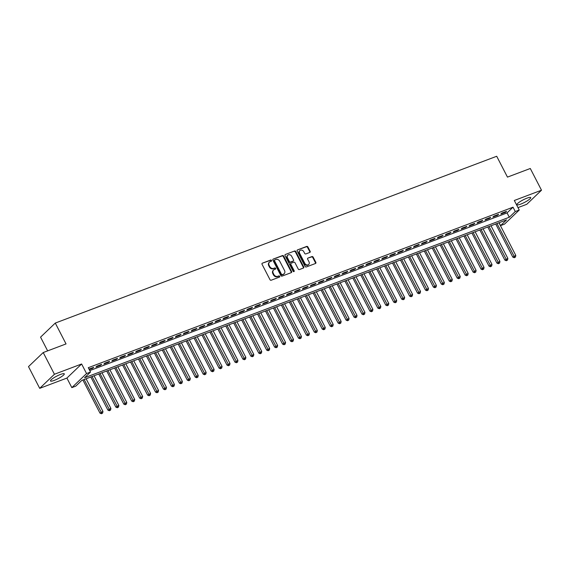 <?xml version="1.0" encoding="UTF-8"?>
<svg xmlns="http://www.w3.org/2000/svg" width="570" height="570" viewBox="0 0 570 570"><rect width="100%" height="100%" fill="white"/><g stroke="black" fill="none" stroke-linecap="round" stroke-linejoin="round"><path stroke-width="0.85" d="M271.527 260.426A0.684 0.57 46.3 0 0 270.672 260.034L262.392 263.169A0.976 0.812 46.3 0 0 262.058 264.316L269.981 279.663A0.976 0.812 46.3 0 0 271.199 280.219L279.478 277.091A0.684 0.57 46.3 0 0 278.858 275.901L277.79 276.3A3.128 2.601 46.3 0 1 273.885 274.519L273.23 273.237A3.128 2.601 46.3 0 1 273.557 270.038A3.128 2.601 46.3 0 1 274.312 269.567L275.381 269.161A0.684 0.57 46.3 0 0 274.769 267.964L273.693 268.37A3.128 2.601 46.3 0 1 269.795 266.589L269.133 265.307A3.128 2.601 46.3 0 1 269.467 262.107A3.128 2.601 46.3 0 1 270.216 261.637L271.291 261.231A0.684 0.57 46.3 0 0 271.527 260.426M271.192 261.267A0.684 0.57 46.3 0 0 270.273 260.419L262.392 263.169M279.378 277.127A0.684 0.57 46.3 0 0 278.459 276.279L277.391 276.685L277.79 276.3M275.289 269.197A0.684 0.57 46.3 0 0 274.37 268.349L273.301 268.755L273.693 268.37M526.922 198.182A7.759 1.432 152.7 0 0 519.904 201.759A7.759 1.432 152.7 0 0 516.926 204.708A7.759 1.432 152.7 0 0 520.716 204.117A7.759 1.432 152.7 0 0 527.735 200.54A7.759 1.432 152.7 0 0 530.713 197.59A7.759 1.432 152.7 0 0 526.922 198.182M60.491 374.44A7.759 1.432 152.7 0 0 53.473 378.017A7.759 1.432 152.7 0 0 50.495 380.967A7.759 1.432 152.7 0 0 54.285 380.375A7.759 1.432 152.7 0 0 61.304 376.799A7.759 1.432 152.7 0 0 64.282 373.849A7.759 1.432 152.7 0 0 60.491 374.44M309.802 252.439A0.976 0.812 46.3 0 0 310.137 251.292L307.914 246.981A0.976 0.812 46.3 0 0 306.696 246.425L297.504 249.902A0.976 0.812 46.3 0 0 297.162 251.049L305.085 266.397A0.976 0.812 46.3 0 0 306.304 266.952L315.502 263.483A0.976 0.812 46.3 0 0 315.837 262.335L313.151 257.134A0.976 0.812 46.3 0 0 311.933 256.571L308 258.06A0.976 0.812 46.3 0 0 307.658 259.208L308.99 261.787A2.615 2.173 46.3 0 1 308.712 264.459A2.615 2.173 46.3 0 1 304.822 263.361L299.606 253.258A2.615 2.173 46.3 0 1 299.884 250.579A2.615 2.173 46.3 0 1 303.774 251.684L304.644 253.365A0.976 0.812 46.3 0 0 305.862 253.921L309.802 252.439A0.976 0.812 46.3 0 0 309.738 251.669L307.515 247.366A0.976 0.812 46.3 0 0 306.297 246.803L297.504 249.902M515.273 211.541L519.241 210.038L504.521 224.124L500.553 225.62L506.523 219.913L81.774 380.418L75.803 386.125L71.834 387.628L86.555 373.549L90.523 372.046L84.552 377.753L509.302 217.248L515.273 211.541L513.029 207.195L88.279 367.7L90.523 372.046M43.22 352.545L54.428 374.262L39.708 388.348L28.5 366.624L43.22 352.545L66.042 343.924L55.283 323.069L496.705 156.266L507.464 177.113L530.292 168.492L541.5 190.209L514.311 200.483L519.241 210.038M39.708 388.348L66.904 378.074L81.617 363.988L54.428 374.262M81.617 363.988L86.555 373.549M283.682 256.144A0.976 0.812 46.3 0 0 282.464 255.581L273.265 259.058A0.976 0.812 46.3 0 0 272.923 260.205L280.846 275.552A0.976 0.812 46.3 0 0 282.065 276.115L291.263 272.638A0.976 0.812 46.3 0 0 291.605 271.491L283.682 256.144L283.283 256.521A0.976 0.812 46.3 0 0 282.065 255.966L273.265 259.058M285.385 254.477L294.576 251.007A0.976 0.812 46.3 0 1 295.802 251.562L303.717 266.91A0.976 0.812 46.3 0 1 303.382 268.057L299.45 269.546A0.976 0.812 46.3 0 1 298.224 268.99L295.011 262.763A0.976 0.812 46.3 0 0 293.792 262.207L291.185 263.19A0.976 0.812 46.3 0 0 290.842 264.338L294.191 270.821A0.684 0.57 46.3 0 1 293.101 271.235L285.043 255.624A0.976 0.812 46.3 0 1 285.385 254.477L294.576 251.007M517.988 207.615L526.78 204.288L541.5 190.209M89.248 369.581L92.739 368.263L93.729 367.308L88.998 369.096M101.674 364.308L96.907 366.111L95.917 367.066L100.676 365.263L101.674 364.308M109.611 361.309L104.844 363.111L103.854 364.066L108.614 362.264L109.611 361.309M117.548 358.309L112.789 360.112L111.791 361.059L116.558 359.264L117.548 358.309M125.493 355.31L120.726 357.112L119.728 358.06L124.495 356.264L125.493 355.31M133.43 352.31L128.663 354.113L127.673 355.06L132.432 353.265L133.43 352.31M141.367 349.31L136.608 351.113L135.61 352.06L140.377 350.265L141.367 349.31M149.304 346.311L144.545 348.113L143.547 349.061L148.314 347.265L149.304 346.311M157.249 343.311L152.482 345.114L151.485 346.061L156.251 344.259L157.249 343.311M165.186 340.311L160.419 342.114L159.429 343.062L164.189 341.259L165.186 340.311M173.123 337.312L168.364 339.107L167.366 340.062L172.133 338.259L173.123 337.312M181.061 334.312L176.301 336.108L175.304 337.062L180.07 335.26L181.061 334.312M189.005 331.312L184.238 333.108L183.248 334.063L188.007 332.26L189.005 331.312M196.942 328.313L192.176 330.108L191.185 331.063L195.945 329.261L196.942 328.313M204.879 325.313L200.12 327.109L199.122 328.064L203.889 326.261L204.879 325.313M212.824 322.307L208.057 324.109L207.06 325.064L211.826 323.261L212.824 322.307M220.761 319.307L215.994 321.11L215.004 322.064L219.763 320.262L220.761 319.307M228.698 316.307L223.939 318.11L222.941 319.065L227.708 317.262L228.698 316.307M236.636 313.308L231.876 315.11L230.879 316.058L235.645 314.262L236.636 313.308M244.58 310.308L239.813 312.111L238.823 313.058L243.582 311.263L244.58 310.308M252.517 307.308L247.751 309.111L246.76 310.059L251.52 308.263L252.517 307.308M260.454 304.309L255.695 306.111L254.697 307.059L259.464 305.264L260.454 304.309M268.399 301.309L263.632 303.112L262.635 304.059L267.401 302.264L268.399 301.309M276.336 298.31L271.569 300.112L270.579 301.06L275.339 299.257L276.336 298.31M284.273 295.31L279.514 297.113L278.516 298.06L283.283 296.257L284.273 295.31M292.211 292.31L287.451 294.106L286.454 295.06L291.22 293.258L292.211 292.31M300.155 289.311L295.388 291.106L294.398 292.061L299.157 290.258L300.155 289.311M308.092 286.311L303.326 288.107L302.335 289.061L307.095 287.259L308.092 286.311M316.029 283.311L311.27 285.107L310.272 286.062L315.039 284.259L316.029 283.311M323.967 280.312L319.207 282.107L318.21 283.062L322.976 281.259L323.967 280.312M331.911 277.305L327.144 279.108L326.154 280.062L330.913 278.26L331.911 277.305M339.848 274.305L335.082 276.108L334.091 277.063L338.851 275.26L339.848 274.305M347.786 271.306L343.026 273.108L342.029 274.063L346.795 272.261L347.786 271.306M355.73 268.306L350.963 270.109L349.966 271.056L354.732 269.261L355.73 268.306M363.667 265.307L358.901 267.109L357.91 268.057L362.67 266.261L363.667 265.307M371.604 262.307L366.845 264.11L365.847 265.057L370.614 263.262L371.604 262.307M379.542 259.307L374.782 261.11L373.785 262.058L378.551 260.262L379.542 259.307M387.486 256.308L382.719 258.11L381.729 259.058L386.489 257.262L387.486 256.308M395.423 253.308L390.657 255.111L389.666 256.058L394.426 254.256L395.423 253.308M403.361 250.308L398.601 252.111L397.603 253.059L402.37 251.256L403.361 250.308M411.305 247.309L406.538 249.104L405.541 250.059L410.307 248.256L411.305 247.309M419.242 244.309L414.476 246.105L413.485 247.059L418.245 245.257L419.242 244.309M427.179 241.31L422.42 243.105L421.422 244.06L426.189 242.257L427.179 241.31M435.117 238.31L430.357 240.105L429.36 241.06L434.126 239.258L435.117 238.31M443.061 235.31L438.294 237.106L437.304 238.061L442.064 236.258L443.061 235.31M450.998 232.311L446.232 234.106L445.241 235.061L450.001 233.258L450.998 232.311M458.935 229.304L454.176 231.107L453.178 232.061L457.945 230.259L458.935 229.304M466.873 226.304L462.113 228.107L461.116 229.062L465.882 227.259L466.873 226.304M474.817 223.305L470.051 225.107L469.06 226.055L473.82 224.259L474.817 223.305M482.754 220.305L477.988 222.108L476.997 223.055L481.757 221.26L482.754 220.305M490.692 217.305L485.932 219.108L484.935 220.056L489.701 218.26L490.692 217.305M498.636 214.306L493.869 216.108L492.872 217.056L497.639 215.261L498.636 214.306M89.775 370.593L507.065 212.909L513.029 207.195M500.816 214.056L505.576 212.261L506.573 211.306L501.807 213.109L500.816 214.056M55.283 323.069L40.563 337.148L47.645 350.871M499.064 222.735L500.553 225.62M66.904 378.074L71.834 387.628M507.065 212.909L509.302 217.248M92.739 368.263L92.49 367.778M100.676 365.263L100.427 364.779M108.614 362.264L108.364 361.779M116.558 359.264L116.309 358.779M124.495 356.264L124.246 355.78M132.432 353.265L132.183 352.78M140.377 350.265L140.127 349.781M148.314 347.265L148.065 346.781M156.251 344.259L156.002 343.781M164.189 341.259L163.939 340.782M172.133 338.259L171.883 337.782M180.07 335.26L179.821 334.782M188.007 332.26L187.758 331.783M195.945 329.261L195.702 328.783M203.889 326.261L203.64 325.776M211.826 323.261L211.577 322.777M219.763 320.262L219.514 319.777M227.708 317.262L227.459 316.778M235.645 314.262L235.396 313.778M243.582 311.263L243.333 310.778M251.52 308.263L251.277 307.779M259.464 305.264L259.215 304.779M267.401 302.264L267.152 301.779M275.339 299.257L275.089 298.78M283.283 296.257L283.034 295.78M291.22 293.258L290.971 292.781M299.157 290.258L298.908 289.781M307.095 287.259L306.845 286.781M315.039 284.259L314.79 283.782M322.976 281.259L322.727 280.775M330.913 278.26L330.664 277.775M338.851 275.26L338.608 274.776M346.795 272.261L346.546 271.776M354.732 269.261L354.483 268.776M362.67 266.261L362.42 265.777M370.614 263.262L370.365 262.777M378.551 260.262L378.302 259.778M386.489 257.262L386.239 256.778M394.426 254.256L394.184 253.778M402.37 251.256L402.121 250.779M410.307 248.256L410.058 247.779M418.245 245.257L417.995 244.779M426.189 242.257L425.94 241.78M434.126 239.258L433.877 238.78M442.064 236.258L441.814 235.773M450.001 233.258L449.751 232.774M457.945 230.259L457.696 229.774M465.882 227.259L465.633 226.774M473.82 224.259L473.57 223.775M481.757 221.26L481.515 220.775M489.701 218.26L489.452 217.776M497.639 215.261L497.389 214.776M505.576 212.261L505.326 211.776M269.467 262.107L269.068 262.485A3.128 2.601 46.3 0 0 268.734 265.684L269.133 265.307M273.301 268.755A3.128 2.601 46.3 0 1 269.396 266.967L268.734 265.684M273.557 270.038L273.165 270.415A3.128 2.601 46.3 0 0 272.831 273.621L273.23 273.237M277.391 276.685A3.128 2.601 46.3 0 1 273.486 274.897L272.831 273.621M291.263 272.638A0.976 0.812 46.3 0 0 291.206 271.869L283.283 256.521M274.74 259.927A0.684 0.57 46.3 0 0 274.498 260.732L281.452 274.206A0.684 0.57 46.3 0 0 282.307 274.597L283.44 274.17A3.128 2.601 46.3 0 0 284.188 273.7A3.128 2.601 46.3 0 0 284.523 270.501L279.77 261.288A3.128 2.601 46.3 0 0 275.866 259.5L274.74 259.927M274.341 260.312A0.684 0.57 46.3 0 0 274.106 261.11L274.498 260.732M284.188 273.7L283.796 274.077A3.128 2.601 46.3 0 1 283.041 274.548L281.908 274.975A0.684 0.57 46.3 0 1 281.06 274.583L274.106 261.11M303.375 268.064A0.976 0.812 46.3 0 0 303.326 267.294L295.403 251.94A0.976 0.812 46.3 0 0 294.184 251.384M290.786 263.568A0.976 0.812 46.3 0 0 290.443 264.722L293.792 271.199L294.191 270.821M293.856 271.648A0.684 0.57 46.3 0 0 293.792 271.199M291.676 256.3A2.615 2.173 46.3 0 0 287.786 255.203A2.615 2.173 46.3 0 0 287.508 257.875L289.346 261.438A0.976 0.812 46.3 0 0 290.565 262.001L293.18 261.01A0.976 0.812 46.3 0 0 293.514 259.863L291.676 256.3M287.786 255.203L287.394 255.581A2.615 2.173 46.3 0 0 287.109 258.26L287.508 257.875M293.415 260.861L293.016 261.245A0.976 0.812 46.3 0 1 292.781 261.388L290.173 262.378A0.976 0.812 46.3 0 1 288.947 261.822L287.109 258.26M299.884 250.579L299.485 250.964A2.615 2.173 46.3 0 0 299.207 253.636L299.606 253.258M308.712 264.459L308.313 264.843A2.615 2.173 46.3 0 1 304.423 263.739L299.207 253.636M315.495 263.483A0.976 0.812 46.3 0 0 315.438 262.713L312.759 257.512A0.976 0.812 46.3 0 0 311.534 256.956L308 258.06M82.878 379.998L99.971 413.115L102.949 411.412L86.106 378.779M84.125 379.527L101.845 413.357L101.446 413.734L102.643 413.058L101.845 413.357M102.949 411.412L102.643 413.058M101.446 413.734L99.971 413.115M90.815 376.998L107.908 410.115L110.893 408.412L94.05 375.78M92.062 376.528L109.789 410.357L109.39 410.735L110.58 410.058L109.789 410.357M110.893 408.412L110.58 410.058M109.39 410.735L107.908 410.115M98.76 373.998L115.853 407.115L118.831 405.413L101.987 372.78M99.999 373.528L117.726 407.358L117.327 407.735L118.517 407.051L117.726 407.358M118.831 405.413L118.517 407.051M117.327 407.735L115.853 407.115M106.697 370.999L123.79 404.116L126.768 402.413L109.925 369.78M107.937 370.529L125.664 404.358L125.265 404.736L126.462 404.052L125.664 404.358M126.768 402.413L126.462 404.052M125.265 404.736L123.79 404.116M114.634 367.999L131.727 401.116L134.705 399.413L117.862 366.781M115.881 367.529L133.601 401.351L133.209 401.736L134.399 401.052L133.601 401.351M134.705 399.413L134.399 401.052M133.209 401.736L131.727 401.116M122.578 365L139.671 398.117L142.65 396.414L125.806 363.781M123.818 364.529L141.545 398.352L141.146 398.736L142.336 398.052L141.545 398.352M142.65 396.414L142.336 398.052M141.146 398.736L139.671 398.117M130.516 362L147.609 395.117L150.587 393.414L133.743 360.781M131.755 361.53L149.483 395.352L149.084 395.737L150.273 395.053L149.483 395.352M150.587 393.414L150.273 395.053M149.084 395.737L147.609 395.117M138.453 359L155.546 392.117L158.524 390.414L141.681 357.782M139.7 358.53L157.42 392.352L157.021 392.737L158.218 392.053L157.42 392.352M158.524 390.414L158.218 392.053M157.021 392.737L155.546 392.117M146.39 356.001L163.483 389.118L166.469 387.415L149.618 354.782M147.637 355.53L165.357 389.353L164.965 389.738L166.155 389.053L165.357 389.353M166.469 387.415L166.155 389.053M164.965 389.738L163.483 389.118M154.335 353.001L171.428 386.118L174.406 384.415L157.562 351.783M155.574 352.531L173.301 386.353L172.902 386.738L174.092 386.054L173.301 386.353M174.406 384.415L174.092 386.054M172.902 386.738L171.428 386.118M162.272 350.001L179.365 383.118L182.343 381.416L165.5 348.776M163.512 349.531L181.239 383.353L180.84 383.731L182.029 383.054L181.239 383.353M182.343 381.416L182.029 383.054M180.84 383.731L179.365 383.118M170.209 347.002L187.302 380.119L190.28 378.416L173.437 345.776M171.456 346.531L189.176 380.354L188.784 380.732L189.974 380.055L189.176 380.354M190.28 378.416L189.974 380.055M188.784 380.732L187.302 380.119M178.154 344.002L195.246 377.112L198.225 375.416L181.381 342.777M179.393 343.532L197.12 377.354L196.721 377.732L197.911 377.055L197.12 377.354M198.225 375.416L197.911 377.055M196.721 377.732L195.246 377.112M186.091 340.995L203.184 374.112L206.162 372.417L189.318 339.777M187.331 340.532L205.058 374.355L204.659 374.732L205.848 374.055L205.058 374.355M206.162 372.417L205.848 374.055M204.659 374.732L203.184 374.112M194.028 337.996L211.121 371.113L214.099 369.417L197.256 336.777M195.275 337.526L212.995 371.355L212.596 371.733L213.793 371.056L212.995 371.355M214.099 369.417L213.793 371.056M212.596 371.733L211.121 371.113M201.965 334.996L219.058 368.113L222.043 366.41L205.193 333.778M203.212 334.526L220.932 368.355L220.54 368.733L221.73 368.056L220.932 368.355M222.043 366.41L221.73 368.056M220.54 368.733L219.058 368.113M209.91 331.996L227.003 365.114L229.981 363.411L213.137 330.778M211.149 331.526L228.876 365.356L228.477 365.733L229.667 365.057L228.876 365.356M229.981 363.411L229.667 365.057M228.477 365.733L227.003 365.114M217.847 328.997L234.94 362.114L237.918 360.411L221.075 327.779M219.087 328.527L236.814 362.356L236.415 362.734L237.605 362.057L236.814 362.356M237.918 360.411L237.605 362.057M236.415 362.734L234.94 362.114M225.784 325.997L242.877 359.114L245.855 357.411L229.012 324.779M227.031 325.527L244.751 359.357L244.352 359.734L245.549 359.05L244.751 359.357M245.855 357.411L245.549 359.05M244.352 359.734L242.877 359.114M233.721 322.998L250.814 356.115L253.8 354.412L236.956 321.779M234.968 322.527L252.695 356.35L252.296 356.735L253.486 356.051L252.695 356.35M253.8 354.412L253.486 356.051M252.296 356.735L250.814 356.115M241.666 319.998L258.759 353.115L261.737 351.412L244.893 318.78M242.906 319.528L260.632 353.35L260.233 353.735L261.423 353.051L260.632 353.35M261.737 351.412L261.423 353.051M260.233 353.735L258.759 353.115M249.603 316.998L266.696 350.115L269.674 348.413L252.831 315.78M250.85 316.528L268.57 350.351L268.171 350.735L269.368 350.051L268.57 350.351M269.674 348.413L269.368 350.051M268.171 350.735L266.696 350.115M257.54 313.999L274.633 347.116L277.611 345.413L260.768 312.78M258.787 313.529L276.507 347.351L276.115 347.736L277.305 347.052L276.507 347.351M277.611 345.413L277.305 347.052M276.115 347.736L274.633 347.116M265.485 310.999L282.578 344.116L285.556 342.413L268.712 309.781M266.724 310.529L284.451 344.351L284.052 344.736L285.242 344.052L284.451 344.351M285.556 342.413L285.242 344.052M284.052 344.736L282.578 344.116M273.422 308L290.515 341.117L293.493 339.414L276.649 306.781M274.662 307.529L292.389 341.352L291.99 341.736L293.18 341.052L292.389 341.352M293.493 339.414L293.18 341.052M291.99 341.736L290.515 341.117M281.359 305L298.452 338.117L301.43 336.414L284.587 303.774M282.606 304.53L300.326 338.352L299.927 338.73L301.124 338.053L300.326 338.352M301.43 336.414L301.124 338.053M299.927 338.73L298.452 338.117M289.296 302L306.389 335.117L309.375 333.414L292.524 300.775M290.543 301.53L308.27 335.352L307.871 335.73L309.061 335.053L308.27 335.352M309.375 333.414L309.061 335.053M307.871 335.73L306.389 335.117M297.241 299.001L314.334 332.111L317.312 330.415L300.468 297.775M298.481 298.53L316.208 332.353L315.809 332.73L316.998 332.054L316.208 332.353M317.312 330.415L316.998 332.054M315.809 332.73L314.334 332.111M305.178 295.994L322.271 329.111L325.249 327.415L308.406 294.776M306.418 295.531L324.145 329.353L323.746 329.731L324.936 329.054L324.145 329.353M325.249 327.415L324.936 329.054M323.746 329.731L322.271 329.111M313.115 292.994L330.208 326.111L333.186 324.416L316.343 291.776M314.362 292.524L332.082 326.353L331.69 326.731L332.88 326.054L332.082 326.353M333.186 324.416L332.88 326.054M331.69 326.731L330.208 326.111M321.06 289.995L338.153 323.112L341.131 321.409L324.287 288.776M322.299 289.524L340.026 323.354L339.627 323.732L340.817 323.055L340.026 323.354M341.131 321.409L340.817 323.055M339.627 323.732L338.153 323.112M328.997 286.995L346.09 320.112L349.068 318.409L332.224 285.777M330.237 286.525L347.964 320.354L347.565 320.732L348.755 320.055L347.964 320.354M349.068 318.409L348.755 320.055M347.565 320.732L346.09 320.112M336.934 283.995L354.027 317.112L357.005 315.41L340.162 282.777M338.181 283.525L355.901 317.355L355.502 317.732L356.699 317.055L355.901 317.355M357.005 315.41L356.699 317.055M355.502 317.732L354.027 317.112M344.871 280.996L361.964 314.113L364.95 312.41L348.099 279.777M346.118 280.526L363.838 314.355L363.446 314.733L364.636 314.049L363.838 314.355M364.95 312.41L364.636 314.049M363.446 314.733L361.964 314.113M352.816 277.996L369.909 311.113L372.887 309.41L356.043 276.778M354.055 277.526L371.782 311.348L371.384 311.733L372.573 311.049L371.782 311.348M372.887 309.41L372.573 311.049M371.384 311.733L369.909 311.113M360.753 274.996L377.846 308.113L380.824 306.411L363.981 273.778M361.993 274.526L379.72 308.349L379.321 308.733L380.511 308.049L379.72 308.349M380.824 306.411L380.511 308.049M379.321 308.733L377.846 308.113M368.69 271.997L385.783 305.114L388.761 303.411L371.918 270.779M369.937 271.527L387.657 305.349L387.258 305.734L388.455 305.05L387.657 305.349M388.761 303.411L388.455 305.05M387.258 305.734L385.783 305.114M376.628 268.997L393.72 302.114L396.706 300.411L379.862 267.779M377.874 268.527L395.601 302.349L395.202 302.734L396.392 302.05L395.601 302.349M396.706 300.411L396.392 302.05M395.202 302.734L393.72 302.114M384.572 265.998L401.665 299.115L404.643 297.412L387.799 264.779M385.812 265.527L403.539 299.35L403.14 299.735L404.33 299.051L403.539 299.35M404.643 297.412L404.33 299.051M403.14 299.735L401.665 299.115M392.509 262.998L409.602 296.115L412.58 294.412L395.737 261.78M393.756 262.528L411.476 296.35L411.077 296.735L412.274 296.051L411.476 296.35M412.58 294.412L412.274 296.051M411.077 296.735L409.602 296.115M400.446 259.998L417.539 293.115L420.518 291.413L403.674 258.773M401.693 259.528L419.413 293.351L419.021 293.735L420.211 293.051L419.413 293.351M420.518 291.413L420.211 293.051M419.021 293.735L417.539 293.115M408.391 256.999L425.484 290.116L428.462 288.413L411.618 255.773M409.63 256.529L427.357 290.351L426.959 290.728L428.148 290.052L427.357 290.351M428.462 288.413L428.148 290.052M426.959 290.728L425.484 290.116M416.328 253.999L433.421 287.116L436.399 285.413L419.556 252.774M417.568 253.529L435.295 287.351L434.896 287.729L436.086 287.052L435.295 287.351M436.399 285.413L436.086 287.052M434.896 287.729L433.421 287.116M424.265 250.992L441.358 284.109L444.336 282.414L427.493 249.774M425.512 250.529L443.232 284.352L442.833 284.729L444.03 284.052L443.232 284.352M444.336 282.414L444.03 284.052M442.833 284.729L441.358 284.109M432.203 247.993L449.295 281.11L452.281 279.414L435.43 246.774M433.449 247.522L451.176 281.352L450.777 281.73L451.967 281.053L451.176 281.352M452.281 279.414L451.967 281.053M450.777 281.73L449.295 281.11M440.147 244.993L457.24 278.11L460.218 276.414L443.375 243.775M441.387 244.523L459.114 278.352L458.715 278.73L459.905 278.053L459.114 278.352M460.218 276.414L459.905 278.053M458.715 278.73L457.24 278.11M448.084 241.994L465.177 275.111L468.155 273.408L451.312 240.775M449.324 241.523L467.051 275.353L466.652 275.73L467.849 275.054L467.051 275.353M468.155 273.408L467.849 275.054M466.652 275.73L465.177 275.111M456.021 238.994L473.114 272.111L476.093 270.408L459.249 237.776M457.268 238.524L474.988 272.353L474.596 272.731L475.786 272.054L474.988 272.353M476.093 270.408L475.786 272.054M474.596 272.731L473.114 272.111M463.966 235.994L481.059 269.111L484.037 267.408L467.193 234.776M465.205 235.524L482.933 269.353L482.534 269.731L483.723 269.047L482.933 269.353M484.037 267.408L483.723 269.047M482.534 269.731L481.059 269.111M471.903 232.995L488.996 266.112L491.974 264.409L475.131 231.776M473.143 232.524L490.87 266.354L490.471 266.732L491.661 266.048L490.87 266.354M491.974 264.409L491.661 266.048M490.471 266.732L488.996 266.112M479.84 229.995L496.933 263.112L499.911 261.409L483.068 228.777M481.087 229.525L498.807 263.347L498.408 263.732L499.605 263.048L498.807 263.347M499.911 261.409L499.605 263.048M498.408 263.732L496.933 263.112M487.778 226.995L504.87 260.112L507.856 258.41L491.005 225.777M489.024 226.525L506.744 260.347L506.352 260.732L507.542 260.048L506.744 260.347M507.856 258.41L507.542 260.048M506.352 260.732L504.87 260.112M495.722 223.996L512.815 257.113L515.793 255.41L498.95 222.777M496.962 223.526L514.689 257.348L514.29 257.733L515.48 257.049L514.689 257.348M515.793 255.41L515.48 257.049M514.29 257.733L512.815 257.113M270.273 260.419L270.672 260.034M278.459 276.279L278.858 275.901M274.37 268.349L274.769 267.964M269.396 266.967L269.795 266.589M273.486 274.897L273.885 274.519M291.206 271.869L291.605 271.491M282.065 255.966L282.464 255.581M281.06 274.583L281.452 274.206M281.908 274.975L282.307 274.597M283.041 274.548L283.44 274.17M295.403 251.94L295.802 251.562M303.326 267.294L303.717 266.91M290.443 264.722L290.842 264.338M288.947 261.822L289.346 261.438M290.173 262.378L290.565 262.001M292.781 261.388L293.18 261.01M304.423 263.739L304.822 263.361M311.534 256.956L311.933 256.571M312.759 257.512L313.151 257.134M315.438 262.713L315.837 262.335M306.297 246.803L306.696 246.425M307.515 247.366L307.914 246.981M309.738 251.669L310.137 251.292M274.177 260.412L274.576 260.034M290.55 263.718L290.949 263.34"/></g></svg>
